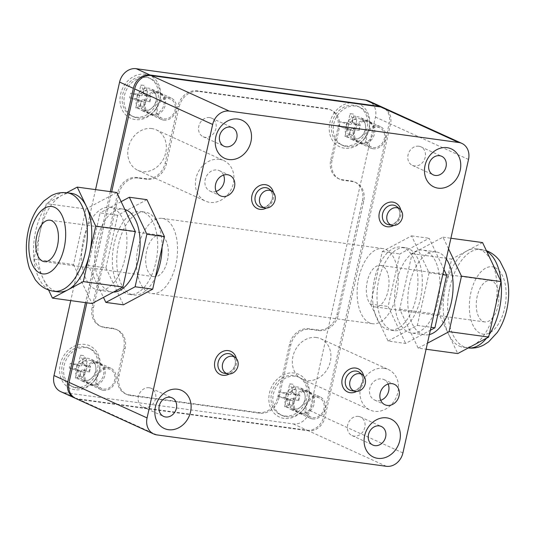 <?xml version="1.0" encoding="UTF-8"?>
<svg xmlns="http://www.w3.org/2000/svg" width="535" height="535" viewBox="0 0 535 535"><rect width="100%" height="100%" fill="white"/><g stroke="black" fill="none" stroke-linecap="round" stroke-linejoin="round"><path stroke-width="0.4" stroke-dasharray="2.67 2.01" d="M382.197 265.915A20.925 11.081 -82.2 0 0 380.512 265.42A20.925 11.081 -82.2 0 0 366.95 283.022A20.925 11.081 -82.2 0 0 373.149 306.394A20.925 11.081 -82.2 0 0 374.841 306.883A20.925 11.081 -82.2 0 0 388.397 289.281A20.925 11.081 -82.2 0 0 382.197 265.915M492.1 280.955A20.925 11.081 -82.2 0 0 490.414 280.46A20.925 11.081 -82.2 0 0 476.852 298.062A20.925 11.081 -82.2 0 0 483.051 321.428A20.925 11.081 -82.2 0 0 484.737 321.923A20.925 11.081 -82.2 0 0 498.299 304.321A20.925 11.081 -82.2 0 0 492.1 280.955M446.284 258.913A41.85 22.162 -82.2 0 0 439.476 252.894A41.85 22.162 -82.2 0 0 436.099 251.911A41.85 22.162 -82.2 0 0 408.981 287.114A41.85 22.162 -82.2 0 0 421.379 333.847A41.85 22.162 -82.2 0 0 424.757 334.83A41.85 22.162 -82.2 0 0 429.371 334.569M408.192 332.041A41.85 22.162 -82.2 0 0 411.562 333.031A41.85 22.162 -82.2 0 0 438.687 297.821A41.85 22.162 -82.2 0 0 426.288 251.089A41.85 22.162 -82.2 0 0 422.911 250.106A41.85 22.162 -82.2 0 0 395.793 285.309A41.85 22.162 -82.2 0 0 408.192 332.041M459.404 346.138A49.695 26.322 -82.2 0 0 463.41 347.309A49.695 26.322 -82.2 0 0 473.194 345.322A49.695 26.322 -82.2 0 0 494.848 309.317A49.695 26.322 -82.2 0 0 491.805 262.07A49.695 26.322 -82.2 0 0 480.891 250.005A49.695 26.322 -82.2 0 0 476.886 248.835A49.695 26.322 -82.2 0 0 467.108 250.821A49.695 26.322 -82.2 0 0 445.454 286.827A49.695 26.322 -82.2 0 0 448.497 334.074A49.695 26.322 -82.2 0 0 459.404 346.138M149.178 387.761A10.198 8.547 114.5 0 0 138.739 395.251A10.198 8.547 114.5 0 0 142.745 406.908A10.198 8.547 114.5 0 0 144.771 407.489A10.198 8.547 114.5 0 0 155.21 399.999A10.198 8.547 114.5 0 0 151.204 388.343A10.198 8.547 114.5 0 0 149.178 387.761M358.43 416.39A10.198 8.547 114.5 0 0 347.984 423.88A10.198 8.547 114.5 0 0 351.997 435.543A10.198 8.547 114.5 0 0 354.016 436.125A10.198 8.547 114.5 0 0 364.462 428.635A10.198 8.547 114.5 0 0 360.45 416.979A10.198 8.547 114.5 0 0 358.43 416.39M418.818 146.215A10.198 8.547 114.5 0 0 408.379 153.706A10.198 8.547 114.5 0 0 412.385 165.362A10.198 8.547 114.5 0 0 414.411 165.944A10.198 8.547 114.5 0 0 424.85 158.454A10.198 8.547 114.5 0 0 420.844 146.797A10.198 8.547 114.5 0 0 418.818 146.215M209.573 117.58A10.198 8.547 114.5 0 0 199.127 125.07A10.198 8.547 114.5 0 0 203.139 136.726A10.198 8.547 114.5 0 0 205.159 137.314A10.198 8.547 114.5 0 0 215.605 129.818A10.198 8.547 114.5 0 0 211.592 118.161A10.198 8.547 114.5 0 0 209.573 117.58M167.395 260.692A20.925 11.081 -82.2 0 0 159.831 235.226A20.925 11.081 -82.2 0 0 146.597 251.223A20.925 11.081 -82.2 0 0 154.16 276.689A20.925 11.081 -82.2 0 0 167.395 260.692M83.447 239.265A41.85 22.162 -82.2 0 0 98.574 290.197A41.85 22.162 -82.2 0 0 125.043 258.204A41.85 22.162 -82.2 0 0 109.922 207.279A41.85 22.162 -82.2 0 0 83.447 239.265M124.842 209.452A41.85 22.162 -82.2 0 0 123.11 209.078A41.85 22.162 -82.2 0 0 96.634 241.071A41.85 22.162 -82.2 0 0 111.761 292.003A41.85 22.162 -82.2 0 0 113.367 292.11M71.576 193.376A49.695 26.322 -82.2 0 0 61.799 195.362A49.695 26.322 -82.2 0 0 40.145 231.361A49.695 26.322 -82.2 0 0 43.188 278.615A49.695 26.322 -82.2 0 0 58.101 291.842M103.355 390.303A11.77 9.857 -65.5 0 1 101.021 389.634A11.77 9.857 -65.5 0 1 96.394 376.179A11.77 9.857 -65.5 0 1 108.444 367.538A11.77 9.857 -65.5 0 1 110.778 368.207A11.77 9.857 -65.5 0 1 115.399 381.662A11.77 9.857 -65.5 0 1 103.355 390.303M92.435 385.334A11.77 9.857 -65.5 0 1 90.101 384.658A11.77 9.857 -65.5 0 1 85.473 371.21A11.77 9.857 -65.5 0 1 97.524 362.563A11.77 9.857 -65.5 0 1 99.858 363.238A11.77 9.857 -65.5 0 1 104.486 376.687A11.77 9.857 -65.5 0 1 92.435 385.334M83.152 381.107A11.77 9.857 -65.5 0 1 80.818 380.432A11.77 9.857 -65.5 0 1 76.197 366.983A11.77 9.857 -65.5 0 1 88.242 358.336A11.77 9.857 -65.5 0 1 90.575 359.012A11.77 9.857 -65.5 0 1 95.203 372.46A11.77 9.857 -65.5 0 1 83.152 381.107M96.226 361.974A11.77 9.857 114.5 0 0 84.176 370.615A11.77 9.857 114.5 0 0 88.803 384.07A11.77 9.857 114.5 0 0 91.137 384.739A11.77 9.857 114.5 0 0 103.181 376.098A11.77 9.857 114.5 0 0 98.554 362.643A11.77 9.857 114.5 0 0 96.226 361.974M74.833 389.747A23.433 19.634 -65.5 0 1 60.208 364.388A23.433 19.634 -65.5 0 1 84.965 344.413A23.433 19.634 -65.5 0 1 99.597 369.779A23.433 19.634 -65.5 0 1 74.833 389.747M163.743 120.128A11.77 9.857 -65.5 0 1 161.41 119.452A11.77 9.857 -65.5 0 1 156.788 106.004A11.77 9.857 -65.5 0 1 168.833 97.357A11.77 9.857 -65.5 0 1 171.167 98.032A11.77 9.857 -65.5 0 1 175.794 111.481A11.77 9.857 -65.5 0 1 163.743 120.128M152.829 115.152A11.77 9.857 -65.5 0 1 150.495 114.483A11.77 9.857 -65.5 0 1 145.868 101.028A11.77 9.857 -65.5 0 1 157.919 92.388A11.77 9.857 -65.5 0 1 160.246 93.057A11.77 9.857 -65.5 0 1 164.874 106.512A11.77 9.857 -65.5 0 1 152.829 115.152M143.547 110.926A11.77 9.857 -65.5 0 1 141.213 110.257A11.77 9.857 -65.5 0 1 136.585 96.802A11.77 9.857 -65.5 0 1 148.636 88.161A11.77 9.857 -65.5 0 1 150.97 88.83A11.77 9.857 -65.5 0 1 155.591 102.285A11.77 9.857 -65.5 0 1 143.547 110.926M156.615 91.793A11.77 9.857 114.5 0 0 144.57 100.44A11.77 9.857 114.5 0 0 149.191 113.888A11.77 9.857 114.5 0 0 151.525 114.564A11.77 9.857 114.5 0 0 163.576 105.917A11.77 9.857 114.5 0 0 158.948 92.468A11.77 9.857 114.5 0 0 156.615 91.793M135.228 119.573A23.433 19.634 -65.5 0 1 120.596 94.207A23.433 19.634 -65.5 0 1 145.359 74.238A23.433 19.634 -65.5 0 1 159.985 99.597A23.433 19.634 -65.5 0 1 135.228 119.573M372.995 148.757A11.77 9.857 -65.5 0 1 370.661 148.088A11.77 9.857 -65.5 0 1 366.034 134.633A11.77 9.857 -65.5 0 1 378.084 125.992A11.77 9.857 -65.5 0 1 380.418 126.661A11.77 9.857 -65.5 0 1 385.039 140.117A11.77 9.857 -65.5 0 1 372.995 148.757M362.075 143.788A11.77 9.857 -65.5 0 1 359.741 143.112A11.77 9.857 -65.5 0 1 355.113 129.664A11.77 9.857 -65.5 0 1 367.164 121.017A11.77 9.857 -65.5 0 1 369.498 121.692A11.77 9.857 -65.5 0 1 374.125 135.141A11.77 9.857 -65.5 0 1 362.075 143.788M352.792 139.561A11.77 9.857 -65.5 0 1 350.458 138.886A11.77 9.857 -65.5 0 1 345.837 125.437A11.77 9.857 -65.5 0 1 357.882 116.79A11.77 9.857 -65.5 0 1 360.215 117.466A11.77 9.857 -65.5 0 1 364.843 130.914A11.77 9.857 -65.5 0 1 352.792 139.561M365.866 120.428A11.77 9.857 114.5 0 0 353.816 129.069A11.77 9.857 114.5 0 0 358.443 142.524A11.77 9.857 114.5 0 0 360.777 143.193A11.77 9.857 114.5 0 0 372.821 134.552A11.77 9.857 114.5 0 0 368.2 121.097A11.77 9.857 114.5 0 0 365.866 120.428M344.473 148.202A23.433 19.634 -65.5 0 1 329.848 122.843A23.433 19.634 -65.5 0 1 354.605 102.867A23.433 19.634 -65.5 0 1 369.237 128.233A23.433 19.634 -65.5 0 1 344.473 148.202M312.6 418.938A11.77 9.857 -65.5 0 1 310.267 418.263A11.77 9.857 -65.5 0 1 305.645 404.814A11.77 9.857 -65.5 0 1 317.69 396.167A11.77 9.857 -65.5 0 1 320.024 396.843A11.77 9.857 -65.5 0 1 324.651 410.291A11.77 9.857 -65.5 0 1 312.6 418.938M301.68 413.963A11.77 9.857 -65.5 0 1 299.353 413.294A11.77 9.857 -65.5 0 1 294.725 399.839A11.77 9.857 -65.5 0 1 306.769 391.199A11.77 9.857 -65.5 0 1 309.103 391.874A11.77 9.857 -65.5 0 1 313.731 405.323A11.77 9.857 -65.5 0 1 301.68 413.963M284.085 418.383A23.433 19.634 -65.5 0 1 269.453 393.018A23.433 19.634 -65.5 0 1 294.217 373.049A23.433 19.634 -65.5 0 1 308.842 398.408A23.433 19.634 -65.5 0 1 284.085 418.383M292.404 409.743A11.77 9.857 -65.5 0 1 290.07 409.068A11.77 9.857 -65.5 0 1 285.443 395.612A11.77 9.857 -65.5 0 1 297.493 386.972A11.77 9.857 -65.5 0 1 299.821 387.648A11.77 9.857 -65.5 0 1 304.448 401.096A11.77 9.857 -65.5 0 1 292.404 409.743M305.472 390.603A11.77 9.857 114.5 0 0 293.421 399.25A11.77 9.857 114.5 0 0 298.048 412.699A11.77 9.857 114.5 0 0 300.382 413.374A11.77 9.857 114.5 0 0 312.433 404.728A11.77 9.857 114.5 0 0 307.806 391.279A11.77 9.857 114.5 0 0 305.472 390.603M216.147 191.37A11.248 9.423 -65.5 0 1 212.221 191.737A11.248 9.423 -65.5 0 1 209.987 191.095A11.248 9.423 -65.5 0 1 205.567 178.242A11.248 9.423 -65.5 0 1 217.083 169.983A11.248 9.423 -65.5 0 1 219.31 170.625A11.248 9.423 -65.5 0 1 223.556 175.092M380.713 400.3A11.248 9.423 -65.5 0 1 376.787 400.668A11.248 9.423 -65.5 0 1 374.56 400.026A11.248 9.423 -65.5 0 1 370.14 387.173A11.248 9.423 -65.5 0 1 381.649 378.914A11.248 9.423 -65.5 0 1 383.883 379.556A11.248 9.423 -65.5 0 1 388.122 384.023M384.023 368.287A22.229 18.625 114.5 0 0 361.265 384.618A22.229 18.625 114.5 0 0 370.006 410.024A22.229 18.625 114.5 0 0 374.413 411.295A22.229 18.625 114.5 0 0 397.171 394.97A22.229 18.625 114.5 0 0 388.43 369.558A22.229 18.625 114.5 0 0 384.023 368.287M316.432 337.511A22.229 18.625 114.5 0 0 293.675 353.836A22.229 18.625 114.5 0 0 302.409 379.248A22.229 18.625 114.5 0 0 306.816 380.519A22.229 18.625 114.5 0 0 329.58 364.188A22.229 18.625 114.5 0 0 320.839 338.782A22.229 18.625 114.5 0 0 316.432 337.511M219.457 159.356A22.229 18.625 114.5 0 0 196.699 175.687A22.229 18.625 114.5 0 0 205.44 201.093A22.229 18.625 114.5 0 0 209.847 202.364A22.229 18.625 114.5 0 0 232.605 186.04A22.229 18.625 114.5 0 0 223.864 160.627A22.229 18.625 114.5 0 0 219.457 159.356M151.866 128.581A22.229 18.625 114.5 0 0 129.109 144.905A22.229 18.625 114.5 0 0 137.843 170.317A22.229 18.625 114.5 0 0 142.25 171.588A22.229 18.625 114.5 0 0 165.007 155.257A22.229 18.625 114.5 0 0 156.273 129.851A22.229 18.625 114.5 0 0 151.866 128.581M114.222 243.478A41.85 22.162 -82.2 0 0 129.343 294.411A41.85 22.162 -82.2 0 0 155.819 262.417A41.85 22.162 -82.2 0 0 140.692 211.486A41.85 22.162 -82.2 0 0 114.222 243.478M162.085 247.177A41.85 22.162 -82.2 0 0 145.085 212.087A41.85 22.162 -82.2 0 0 118.616 244.08A41.85 22.162 -82.2 0 0 133.743 295.012A41.85 22.162 -82.2 0 0 155.31 277.484M396.522 294.738A37.925 20.089 -82.2 0 0 382.819 248.581A37.925 20.089 -82.2 0 0 358.824 277.571A37.925 20.089 -82.2 0 0 372.534 323.728A37.925 20.089 -82.2 0 0 396.522 294.738M138.15 247.371A37.925 20.089 97.8 0 1 162.138 218.38A37.925 20.089 97.8 0 1 175.848 264.537A37.925 20.089 97.8 0 1 151.853 293.528A37.925 20.089 97.8 0 1 138.15 247.371M390.61 329.64A41.85 22.162 -82.2 0 0 393.981 330.623A41.85 22.162 -82.2 0 0 421.098 295.42A41.85 22.162 -82.2 0 0 408.7 248.681A41.85 22.162 -82.2 0 0 405.329 247.698A41.85 22.162 -82.2 0 0 378.212 282.901A41.85 22.162 -82.2 0 0 390.61 329.64M386.21 329.038A41.85 22.162 -82.2 0 0 389.587 330.021A41.85 22.162 -82.2 0 0 416.705 294.818A41.85 22.162 -82.2 0 0 404.306 248.086A41.85 22.162 -82.2 0 0 400.936 247.096A41.85 22.162 -82.2 0 0 373.811 282.299A41.85 22.162 -82.2 0 0 386.21 329.038M60.682 391.62A15.696 13.148 114.5 0 0 63.799 392.516L293.267 423.914A15.696 13.148 114.5 0 0 309.845 410.539L375.443 117.085A15.696 13.148 114.5 0 0 368.755 101.001M95.558 189.617L70.747 300.616M383.836 107.869A15.696 13.148 -65.5 0 1 390.517 123.953L324.926 417.407A15.696 13.148 -65.5 0 1 308.347 430.782L78.872 399.377A15.696 13.148 -65.5 0 1 75.763 398.481M86.864 302.823L111.681 191.818M279.069 397.579A18.31 15.334 114.5 0 1 259.722 413.18L130.487 395.492A18.31 15.334 -65.5 0 1 126.855 394.449A18.31 15.334 -65.5 0 1 119.058 375.677L125.096 348.646A18.31 15.334 114.5 0 0 117.299 329.874A18.31 15.334 114.5 0 0 113.674 328.831L104.88 327.627A18.31 15.334 -65.5 0 1 101.249 326.577A18.31 15.334 -65.5 0 1 93.451 307.812L118.964 193.69A18.31 15.334 -65.5 0 1 138.304 178.081L147.098 179.285A18.31 15.334 114.5 0 0 166.445 163.683L179.111 107.02A18.31 15.334 114.5 0 1 198.452 91.411L327.694 109.1A18.31 15.334 114.5 0 1 331.325 110.143A18.31 15.334 114.5 0 1 339.123 128.915L332.061 160.507A18.31 15.334 -65.5 0 0 339.859 179.272A18.31 15.334 -65.5 0 0 343.49 180.315L352.284 181.519A18.31 15.334 114.5 0 1 355.909 182.569A18.31 15.334 114.5 0 1 363.706 201.334L338.314 314.954A18.31 15.334 -65.5 0 1 318.967 330.556L310.173 329.353A18.31 15.334 114.5 0 0 290.833 344.955L279.069 397.579L277.772 396.983L289.529 344.366A18.31 15.334 114.5 0 1 308.876 328.764L317.67 329.961A18.31 15.334 -65.5 0 0 337.01 314.359L362.409 200.745A18.31 15.334 114.5 0 0 354.611 181.974A18.31 15.334 114.5 0 0 350.98 180.93L342.186 179.727A18.31 15.334 -65.5 0 1 338.561 178.677A18.31 15.334 -65.5 0 1 330.764 159.911L337.826 128.32A18.31 15.334 114.5 0 0 330.021 109.555A18.31 15.334 114.5 0 0 326.397 108.505L197.154 90.823A18.31 15.334 114.5 0 0 177.807 106.425L165.141 163.095A18.31 15.334 114.5 0 1 145.801 178.697L137.007 177.493A18.31 15.334 -65.5 0 0 117.66 193.095L92.154 307.224A18.31 15.334 -65.5 0 0 99.951 325.989A18.31 15.334 -65.5 0 0 103.583 327.032L112.37 328.236A18.31 15.334 114.5 0 1 116.001 329.286A18.31 15.334 114.5 0 1 123.799 348.051L117.754 375.088A18.31 15.334 -65.5 0 0 125.558 393.854A18.31 15.334 -65.5 0 0 129.182 394.904L258.425 412.585A18.31 15.334 114.5 0 0 277.772 396.983M75.121 398.167A15.696 13.148 114.5 0 0 77.575 398.789L307.043 430.187A15.696 13.148 114.5 0 0 323.621 416.818L389.219 123.364A15.696 13.148 114.5 0 0 383.174 107.595M110.29 191.63L85.48 302.636M146.931 199.655L117.653 215.291L105.903 267.868L88.322 265.467L103.462 297.4M105.903 267.868L123.424 304.816M117.653 215.291L100.072 212.883L88.322 265.467M121.131 201.635L100.072 212.883M66.748 192.72L46.344 203.614L33.939 259.114L48.585 289.983M116.811 192.52L85.908 209.024L46.344 203.614M85.908 209.024L73.502 264.531L33.939 259.114M73.502 264.531L92 303.526M388.062 341.029L417.333 325.394L429.09 272.81L411.569 235.868L382.291 251.503L370.541 304.081L388.062 341.029L405.644 343.437L430.341 330.242M417.333 325.394L431.003 327.266M429.09 272.81L442.759 274.682M443.93 269.439L429.15 238.276L399.879 253.911L388.122 306.488L405.644 343.437M411.569 235.868L429.15 238.276M382.291 251.503L399.879 253.911M370.541 304.081L388.122 306.488M482.557 242.569L451.654 259.074L439.248 314.573L457.746 353.575M448.537 248.842L442.993 237.159L412.09 253.664L399.685 309.163L418.183 348.158L426.094 349.241M399.685 309.163L439.248 314.573M412.09 253.664L451.654 259.074M442.993 237.159L450.905 238.242M418.183 348.158L427.438 343.216M145.052 110.217A10.459 8.767 114.5 0 0 155.759 102.533A10.459 8.767 114.5 0 0 151.646 90.575A10.459 8.767 114.5 0 0 149.573 89.98A10.459 8.767 114.5 0 0 138.866 97.664A10.459 8.767 114.5 0 0 142.979 109.621A10.459 8.767 114.5 0 0 145.052 110.217M164.031 118.857A10.459 8.767 114.5 0 0 174.738 111.18A10.459 8.767 114.5 0 0 170.625 99.222A10.459 8.767 114.5 0 0 168.552 98.621A10.459 8.767 114.5 0 0 157.845 106.305A10.459 8.767 114.5 0 0 161.958 118.262A10.459 8.767 114.5 0 0 164.031 118.857M137.589 117.968A20.925 17.528 114.5 0 0 159.009 102.606A20.925 17.528 114.5 0 0 150.783 78.692A20.925 17.528 114.5 0 0 146.637 77.495A20.925 17.528 114.5 0 0 125.217 92.863A20.925 17.528 114.5 0 0 133.442 116.77A20.925 17.528 114.5 0 0 137.589 117.968M135.77 117.138A20.925 17.528 114.5 0 0 157.19 101.777A20.925 17.528 114.5 0 0 148.964 77.863A20.925 17.528 114.5 0 0 144.818 76.665A20.925 17.528 114.5 0 0 123.398 92.033A20.925 17.528 114.5 0 0 131.623 115.948A20.925 17.528 114.5 0 0 135.77 117.138M129.664 97.845L136.432 98.774A1.572 1.317 -65.5 0 1 137.408 100.473L135.669 108.264L139.715 108.819L141.454 101.028A1.572 1.317 -65.5 0 1 143.112 99.691L149.88 100.613L150.923 95.959L144.156 95.029A1.572 1.317 -65.5 0 1 143.173 93.337L144.918 85.54L140.872 84.991L139.133 92.782A1.572 1.317 -65.5 0 1 137.475 94.12L130.7 93.19L129.664 97.845L136.599 99.911L139.943 100.373L136.432 98.774M143.173 93.337L146.684 94.936L147.546 91.084L144.918 85.54M147.546 91.084L143.5 90.529L140.872 84.991M143.5 90.529L142.638 94.381L139.133 92.782M137.475 94.12L140.979 95.718L137.635 95.257L130.7 93.19M137.635 95.257L136.599 99.911M137.408 100.473L140.919 102.071L140.063 105.917L135.669 108.264M140.063 105.917L144.102 106.472L139.715 108.819M144.102 106.472L144.965 102.62L141.454 101.028M143.112 99.691L146.623 101.282L149.967 101.744L149.88 100.613M149.967 101.744L150.923 95.959M151.004 97.089L147.667 96.628L144.156 95.029M146.684 94.936A1.572 1.317 114.5 0 0 147.667 96.628M146.623 101.282A1.572 1.317 114.5 0 0 144.965 102.62M140.919 102.071A1.572 1.317 114.5 0 0 139.943 100.373M140.979 95.718A1.572 1.317 114.5 0 0 142.638 94.381M84.657 380.398A10.459 8.767 114.5 0 0 95.37 372.714A10.459 8.767 114.5 0 0 91.258 360.757A10.459 8.767 114.5 0 0 89.184 360.162A10.459 8.767 114.5 0 0 78.471 367.846A10.459 8.767 114.5 0 0 82.584 379.803A10.459 8.767 114.5 0 0 84.657 380.398M103.636 389.039A10.459 8.767 114.5 0 0 114.343 381.355A10.459 8.767 114.5 0 0 110.237 369.397A10.459 8.767 114.5 0 0 108.157 368.802A10.459 8.767 114.5 0 0 97.45 376.486A10.459 8.767 114.5 0 0 101.563 388.443A10.459 8.767 114.5 0 0 103.636 389.039M77.194 388.149A20.925 17.528 114.5 0 0 98.614 372.781A20.925 17.528 114.5 0 0 90.388 348.867A20.925 17.528 114.5 0 0 86.242 347.67A20.925 17.528 114.5 0 0 64.822 363.038A20.925 17.528 114.5 0 0 73.048 386.952A20.925 17.528 114.5 0 0 77.194 388.149M75.375 387.32A20.925 17.528 114.5 0 0 96.795 371.952A20.925 17.528 114.5 0 0 88.569 348.038A20.925 17.528 114.5 0 0 84.423 346.847A20.925 17.528 114.5 0 0 63.003 362.208A20.925 17.528 114.5 0 0 71.229 386.123A20.925 17.528 114.5 0 0 75.375 387.32M69.269 368.026L76.037 368.949A1.572 1.317 -65.5 0 1 77.02 370.648L75.275 378.446L79.32 378.994L81.066 371.203A1.572 1.317 -65.5 0 1 82.724 369.866L89.492 370.795L90.529 366.141L83.761 365.211A1.572 1.317 -65.5 0 1 82.785 363.512L84.523 355.721L80.477 355.166L78.739 362.957A1.572 1.317 -65.5 0 1 77.08 364.295L70.312 363.372L69.269 368.026L76.204 370.093L79.548 370.548L76.037 368.949M82.785 363.512L86.289 365.111L87.151 361.265L84.523 355.721M87.151 361.265L83.106 360.71L80.477 355.166M83.106 360.71L82.25 364.556L78.739 362.957M77.08 364.295L80.591 365.893L77.247 365.438L70.312 363.372M77.247 365.438L76.204 370.093M77.02 370.648L80.531 372.246L79.668 376.098L75.275 378.446M79.668 376.098L83.714 376.653L79.32 378.994M83.714 376.653L84.57 372.801L81.066 371.203M82.724 369.866L86.229 371.464L89.572 371.925L89.492 370.795M89.572 371.925L90.529 366.141M90.616 367.271L87.272 366.809L83.761 365.211M86.289 365.111A1.572 1.317 114.5 0 0 87.272 366.809M86.229 371.464A1.572 1.317 114.5 0 0 84.57 372.801M80.531 372.246A1.572 1.317 114.5 0 0 79.548 370.548M80.591 365.893A1.572 1.317 114.5 0 0 82.25 364.556M293.909 409.034A10.459 8.767 114.5 0 0 304.616 401.35A10.459 8.767 114.5 0 0 300.503 389.393A10.459 8.767 114.5 0 0 298.43 388.791A10.459 8.767 114.5 0 0 287.723 396.475A10.459 8.767 114.5 0 0 291.829 408.432A10.459 8.767 114.5 0 0 293.909 409.034M312.881 417.674A10.459 8.767 114.5 0 0 323.595 409.991A10.459 8.767 114.5 0 0 319.482 398.033A10.459 8.767 114.5 0 0 317.409 397.438A10.459 8.767 114.5 0 0 306.695 405.115A10.459 8.767 114.5 0 0 310.808 417.073A10.459 8.767 114.5 0 0 312.881 417.674M286.446 416.785A20.925 17.528 114.5 0 0 307.866 401.417A20.925 17.528 114.5 0 0 299.64 377.503A20.925 17.528 114.5 0 0 295.494 376.306A20.925 17.528 114.5 0 0 274.074 391.673A20.925 17.528 114.5 0 0 282.299 415.588A20.925 17.528 114.5 0 0 286.446 416.785M284.627 415.956A20.925 17.528 114.5 0 0 306.047 400.588A20.925 17.528 114.5 0 0 297.821 376.673A20.925 17.528 114.5 0 0 293.675 375.476A20.925 17.528 114.5 0 0 272.255 390.844A20.925 17.528 114.5 0 0 280.48 414.759A20.925 17.528 114.5 0 0 284.627 415.956M278.514 396.662L285.289 397.585A1.572 1.317 -65.5 0 1 286.265 399.284L284.526 407.075L288.572 407.63L290.311 399.839A1.572 1.317 -65.5 0 1 291.97 398.501L298.737 399.424L299.781 394.77L293.013 393.847A1.572 1.317 -65.5 0 1 292.03 392.148L293.775 384.357L289.729 383.802L287.984 391.593A1.572 1.317 -65.5 0 1 286.325 392.931L279.558 392.008L278.514 396.662L285.456 398.729L288.8 399.184L285.289 397.585M292.03 392.148L295.541 393.747L296.403 389.895L293.775 384.357M296.403 389.895L292.357 389.346L289.729 383.802M292.357 389.346L291.495 393.192L287.984 391.593M286.325 392.931L289.836 394.529L286.492 394.074L279.558 392.008M286.492 394.074L285.456 398.729M286.265 399.284L289.776 400.882L288.913 404.728L284.526 407.075M288.913 404.728L292.959 405.283L288.572 407.63M292.959 405.283L293.822 401.437L290.311 399.839M291.97 398.501L295.48 400.1L298.824 400.555L298.737 399.424M298.824 400.555L299.781 394.77M299.861 395.9L296.517 395.445L293.013 393.847M295.541 393.747A1.572 1.317 114.5 0 0 296.517 395.445M295.48 400.1A1.572 1.317 114.5 0 0 293.822 401.437M289.776 400.882A1.572 1.317 114.5 0 0 288.8 399.184M289.836 394.529A1.572 1.317 114.5 0 0 291.495 393.192M354.297 138.853A10.459 8.767 114.5 0 0 365.01 131.169A10.459 8.767 114.5 0 0 360.898 119.211A10.459 8.767 114.5 0 0 358.824 118.616A10.459 8.767 114.5 0 0 348.111 126.293A10.459 8.767 114.5 0 0 352.224 138.251A10.459 8.767 114.5 0 0 354.297 138.853M373.276 147.493A10.459 8.767 114.5 0 0 383.99 139.809A10.459 8.767 114.5 0 0 379.877 127.852A10.459 8.767 114.5 0 0 377.804 127.256A10.459 8.767 114.5 0 0 367.09 134.94A10.459 8.767 114.5 0 0 371.203 146.898A10.459 8.767 114.5 0 0 373.276 147.493M346.834 146.603A20.925 17.528 114.5 0 0 368.254 131.236A20.925 17.528 114.5 0 0 360.035 107.321A20.925 17.528 114.5 0 0 355.882 106.124A20.925 17.528 114.5 0 0 334.462 121.492A20.925 17.528 114.5 0 0 342.688 145.406A20.925 17.528 114.5 0 0 346.834 146.603M345.015 145.774A20.925 17.528 114.5 0 0 366.435 130.406A20.925 17.528 114.5 0 0 358.209 106.492A20.925 17.528 114.5 0 0 354.063 105.301A20.925 17.528 114.5 0 0 332.643 120.663A20.925 17.528 114.5 0 0 340.869 144.577A20.925 17.528 114.5 0 0 345.015 145.774M338.909 126.481L345.677 127.404A1.572 1.317 -65.5 0 1 346.66 129.102L344.914 136.9L348.96 137.448L350.706 129.657A1.572 1.317 -65.5 0 1 352.364 128.32L359.132 129.249L360.169 124.595L353.401 123.665A1.572 1.317 -65.5 0 1 352.425 121.967L354.163 114.176L350.117 113.621L348.379 121.412A1.572 1.317 -65.5 0 1 346.72 122.749L339.952 121.826L338.909 126.481L345.844 128.547L349.188 129.002L345.677 127.404M352.425 121.967L355.935 123.565L356.791 119.72L354.163 114.176M356.791 119.72L352.746 119.165L350.117 113.621M352.746 119.165L351.89 123.01L348.379 121.412M346.72 122.749L350.231 124.347L346.887 123.893L339.952 121.826M346.887 123.893L345.844 128.547M346.66 129.102L350.171 130.7L349.308 134.552L344.914 136.9M349.308 134.552L353.354 135.108L348.96 137.448M353.354 135.108L354.21 131.256L350.706 129.657M352.364 128.32L355.869 129.918L359.212 130.38L359.132 129.249M359.212 130.38L360.169 124.595M360.256 125.725L356.912 125.264L353.401 123.665M355.935 123.565A1.572 1.317 114.5 0 0 356.912 125.264M355.869 129.918A1.572 1.317 114.5 0 0 354.21 131.256M350.171 130.7A1.572 1.317 114.5 0 0 349.188 129.002M350.231 124.347A1.572 1.317 114.5 0 0 351.89 123.01M486.723 251.35A49.695 26.322 -82.2 0 0 485.292 250.607A49.695 26.322 -82.2 0 0 481.286 249.437A49.695 26.322 -82.2 0 0 449.079 291.241A49.695 26.322 -82.2 0 0 463.805 346.74A49.695 26.322 -82.2 0 0 467.811 347.91A49.695 26.322 -82.2 0 0 468.252 347.964L463.41 347.309M486.562 338.18A49.695 26.322 -82.2 0 0 489.197 334.602M495.082 267.594A33.999 18.009 97.8 0 1 504.632 308.173A33.999 18.009 97.8 0 1 480.383 333.365A33.999 18.009 97.8 0 1 470.833 292.785A33.999 18.009 97.8 0 1 495.082 267.594M261.347 207.286A10.145 8.5 114.5 0 0 261.588 207.326A10.145 8.5 114.5 0 0 271.579 200.899A10.145 8.5 114.5 0 0 269.553 189.256C277.324 197.522 267.834 208.596 261.561 207.319L261.347 207.286M388.698 224.713A10.145 8.5 114.5 0 0 388.938 224.747A10.145 8.5 114.5 0 0 398.929 218.327A10.145 8.5 114.5 0 0 396.91 206.677C404.681 214.95 395.184 226.024 388.918 224.747L388.698 224.713M351.602 390.664A10.145 8.5 114.5 0 0 351.843 390.704A10.145 8.5 114.5 0 0 361.834 384.277A10.145 8.5 114.5 0 0 359.814 372.634C367.585 380.9 358.089 391.981 351.823 390.697L351.602 390.664M224.252 373.236A10.145 8.5 114.5 0 0 224.493 373.276A10.145 8.5 114.5 0 0 234.484 366.849A10.145 8.5 114.5 0 0 232.458 355.207C240.235 363.472 230.739 374.553 224.473 373.269L224.252 373.236M53.707 291.241A49.695 26.322 97.8 0 1 35.745 230.759A49.695 26.322 97.8 0 1 67.183 192.774M468.513 159.47L390.517 123.953M156.869 434.895L78.872 399.377M386.337 466.299L308.347 430.782M402.915 452.924L324.926 417.407M236.323 358.504A12.733 10.667 -65.5 0 1 229.268 373.985M363.673 375.931A12.733 10.667 -65.5 0 1 356.624 391.413M400.768 209.974A12.733 10.667 -65.5 0 1 393.713 225.462M273.412 192.547A12.733 10.667 -65.5 0 1 266.363 208.035M290.833 344.955L289.529 344.366M310.173 329.353L308.876 328.764M259.722 413.18L258.425 412.585M130.487 395.492L129.182 394.904M119.058 375.677L117.754 375.088M125.096 348.646L123.799 348.051M113.674 328.831L112.37 328.236M104.88 327.627L103.583 327.032M93.451 307.812L92.154 307.224M118.964 193.69L117.66 193.095M138.304 178.081L137.007 177.493M147.098 179.285L145.801 178.697M166.445 163.683L165.141 163.095M179.111 107.02L177.807 106.425M198.452 91.411L197.154 90.823M327.694 109.1L326.397 108.505M339.123 128.915L337.826 128.32M332.061 160.507L330.764 159.911M343.49 180.315L342.186 179.727M352.284 181.519L350.98 180.93M363.706 201.334L362.409 200.745M338.314 314.954L337.01 314.359M318.967 330.556L317.67 329.961M375.443 117.085L389.219 123.364M309.845 410.539L323.621 416.818M293.267 423.914L307.043 430.187M63.799 392.516L77.575 398.789M490.414 280.46L380.512 265.42M424.757 334.83L411.562 333.031M142.745 406.908L163.596 416.404M351.997 435.543L372.848 445.04M412.385 165.362L433.236 174.858M203.139 136.726L223.991 146.222M49.936 220.186L159.831 235.226M98.574 290.197L111.761 292.003M101.021 389.634L90.101 384.658M88.803 384.07L80.818 380.432M161.41 119.452L150.495 114.483M149.191 113.888L141.213 110.257M370.661 148.088L359.741 143.112M358.443 142.524L350.458 138.886M310.267 418.263L299.353 413.294M298.048 412.699L290.07 409.068M209.987 191.095L220.387 195.83M374.56 400.026L384.959 404.761M302.409 379.248L370.006 410.024M137.843 170.317L205.44 201.093M129.343 294.411L133.743 295.012M162.138 218.38L382.819 248.581M393.981 330.623L389.587 330.021M405.329 247.698L400.936 247.096M151.853 293.528L372.534 323.728M140.692 211.486L145.085 212.087M156.273 129.851L223.864 160.627M320.839 338.782L388.43 369.558M383.883 379.556L394.282 384.29M219.31 170.625L229.709 175.36M126.855 394.449L125.558 393.854M117.299 329.874L116.001 329.286M101.249 326.577L99.951 325.989M331.325 110.143L330.021 109.555M339.859 179.272L338.561 178.677M355.909 182.569L354.611 181.974M307.806 391.279L299.821 387.648M320.024 396.843L309.103 391.874M368.2 121.097L360.215 117.466M380.418 126.661L369.498 121.692M158.948 92.468L150.97 88.83M171.167 98.032L160.246 93.057M98.554 362.643L90.575 359.012M110.778 368.207L99.858 363.238M109.922 207.279L123.11 209.078M44.265 261.648L154.16 276.689M211.592 118.161L232.444 127.658M420.844 146.797L441.696 156.294M360.45 416.979L381.301 426.469M151.204 388.343L172.049 397.839M476.886 248.835L486.409 250.694M436.099 251.911L422.911 250.106M484.737 321.923L374.841 306.883M151.646 90.575L170.625 99.222M148.964 77.863L150.783 78.692M131.623 115.948L133.442 116.77M142.979 109.621L161.958 118.262M140.25 100.46L136.739 98.861M147.352 96.541L143.841 94.942M91.258 360.757L110.237 369.397M88.569 348.038L90.388 348.867M71.229 386.123L73.048 386.952M82.584 379.803L101.563 388.443M79.862 370.641L76.351 369.043M86.958 366.722L83.453 365.124M300.503 389.393L319.482 398.033M297.821 376.673L299.64 377.503M280.48 414.759L282.299 415.588M291.829 408.432L310.808 417.073M289.107 399.277L285.596 397.679M296.209 395.352L292.698 393.753M360.898 119.211L379.877 127.852M358.209 106.492L360.035 107.321M340.869 144.577L342.688 145.406M352.224 138.251L371.203 146.898M349.502 129.095L345.991 127.497M356.598 125.177L353.093 123.578"/><path stroke-width="0.8" d="M429.371 334.569A41.85 22.162 -82.2 0 0 451.226 302.843A41.85 22.162 -82.2 0 0 446.284 258.913M177.493 389.226A20.925 17.528 114.5 0 0 155.391 407.055A20.925 17.528 114.5 0 0 168.445 429.699A20.925 17.528 114.5 0 0 190.554 411.87A20.925 17.528 114.5 0 0 177.493 389.226M170.03 397.251A10.198 8.547 114.5 0 0 159.59 404.748A10.198 8.547 114.5 0 0 163.596 416.404A10.198 8.547 114.5 0 0 165.623 416.986A10.198 8.547 114.5 0 0 176.062 409.496A10.198 8.547 114.5 0 0 172.049 397.839A10.198 8.547 114.5 0 0 170.03 397.251M386.745 417.862A20.925 17.528 114.5 0 0 364.636 435.691A20.925 17.528 114.5 0 0 377.697 458.334A20.925 17.528 114.5 0 0 399.805 440.506A20.925 17.528 114.5 0 0 386.745 417.862M379.282 425.887A10.198 8.547 114.5 0 0 368.836 433.377A10.198 8.547 114.5 0 0 372.848 445.04A10.198 8.547 114.5 0 0 374.868 445.622A10.198 8.547 114.5 0 0 385.307 438.132A10.198 8.547 114.5 0 0 381.301 426.469A10.198 8.547 114.5 0 0 379.282 425.887M447.133 147.68A20.925 17.528 114.5 0 0 425.031 165.509A20.925 17.528 114.5 0 0 438.091 188.153A20.925 17.528 114.5 0 0 460.194 170.324A20.925 17.528 114.5 0 0 447.133 147.68M439.67 155.705A10.198 8.547 114.5 0 0 429.231 163.202A10.198 8.547 114.5 0 0 433.236 174.858A10.198 8.547 114.5 0 0 435.263 175.44A10.198 8.547 114.5 0 0 445.702 167.95A10.198 8.547 114.5 0 0 441.696 156.294A10.198 8.547 114.5 0 0 439.67 155.705M237.888 119.044A20.925 17.528 114.5 0 0 215.779 136.88A20.925 17.528 114.5 0 0 228.84 159.524A20.925 17.528 114.5 0 0 250.948 141.688A20.925 17.528 114.5 0 0 237.888 119.044M230.424 127.076A10.198 8.547 114.5 0 0 219.979 134.566A10.198 8.547 114.5 0 0 223.991 146.222A10.198 8.547 114.5 0 0 226.011 146.804A10.198 8.547 114.5 0 0 236.457 139.314A10.198 8.547 114.5 0 0 232.444 127.658A10.198 8.547 114.5 0 0 230.424 127.076M57.499 245.652A20.925 11.081 -82.2 0 0 49.936 220.186A20.925 11.081 -82.2 0 0 36.701 236.182A20.925 11.081 -82.2 0 0 44.265 261.648A20.925 11.081 -82.2 0 0 57.499 245.652M113.367 292.11A41.85 22.162 -82.2 0 0 138.231 260.01A41.85 22.162 -82.2 0 0 124.842 209.452M53.707 291.241L58.101 291.842A49.695 26.322 -82.2 0 0 67.885 289.856A49.695 26.322 -82.2 0 0 89.539 253.857A49.695 26.322 -82.2 0 0 86.496 206.61A49.695 26.322 -82.2 0 0 71.576 193.376L67.183 192.774A49.695 26.322 97.8 0 1 85.145 253.256A49.695 26.322 97.8 0 1 53.707 291.241C48.03 290.371 43.121 287.964 38.988 284.005L35.31 279.838L29.458 268.436C25.733 256.76 25.326 244.241 28.235 230.893C30.141 222.333 33.297 214.776 37.697 208.229L43.736 201.1L51.059 195.79C56.101 193.088 61.478 192.085 67.183 192.774M227.482 174.718A11.248 9.423 114.5 0 0 215.966 182.977A11.248 9.423 114.5 0 0 220.387 195.83A11.248 9.423 114.5 0 0 222.62 196.472A11.248 9.423 114.5 0 0 234.129 188.213A11.248 9.423 114.5 0 0 229.709 175.36A11.248 9.423 114.5 0 0 227.482 174.718M392.048 383.648A11.248 9.423 114.5 0 0 380.539 391.908A11.248 9.423 114.5 0 0 384.959 404.761A11.248 9.423 114.5 0 0 387.186 405.403A11.248 9.423 114.5 0 0 398.702 397.144A11.248 9.423 114.5 0 0 394.282 384.29A11.248 9.423 114.5 0 0 392.048 383.648M265.367 207.968A9.142 7.657 -65.5 0 1 265.146 207.934A9.142 7.657 -65.5 0 1 259.696 197.957A9.142 7.657 -65.5 0 1 269.319 190.293A9.142 7.657 -65.5 0 1 272.542 191.697A9.142 7.657 -65.5 0 1 274.361 202.183A9.142 7.657 -65.5 0 1 265.367 207.968M228.271 373.925A9.142 7.657 -65.5 0 1 228.05 373.891A9.142 7.657 -65.5 0 1 222.6 363.907A9.142 7.657 -65.5 0 1 232.223 356.243A9.142 7.657 -65.5 0 1 235.447 357.647A9.142 7.657 -65.5 0 1 237.266 368.14A9.142 7.657 -65.5 0 1 228.271 373.925M359.573 373.671A9.142 7.657 114.5 0 0 349.95 381.335A9.142 7.657 114.5 0 0 355.401 391.319A9.142 7.657 114.5 0 0 355.621 391.353A9.142 7.657 114.5 0 0 364.623 385.561A9.142 7.657 114.5 0 0 362.797 375.075A9.142 7.657 114.5 0 0 359.573 373.671M396.669 207.72A9.142 7.657 114.5 0 0 387.046 215.378A9.142 7.657 114.5 0 0 392.496 225.362A9.142 7.657 114.5 0 0 392.717 225.395A9.142 7.657 114.5 0 0 401.718 219.611A9.142 7.657 114.5 0 0 399.892 209.118A9.142 7.657 114.5 0 0 396.669 207.72M155.31 277.484A41.85 22.162 -82.2 0 0 160.212 263.019A41.85 22.162 -82.2 0 0 162.085 247.177M383.174 107.595A15.696 13.148 114.5 0 0 382.532 107.274L368.755 101.001A15.696 13.148 114.5 0 0 365.646 100.105L136.178 68.701A15.696 13.148 114.5 0 0 119.593 82.076L95.558 189.617M70.747 300.616L54.002 375.53A15.696 13.148 114.5 0 0 60.682 391.62L74.465 397.893A15.696 13.148 114.5 0 0 75.121 398.167M111.681 191.818L134.673 88.944A15.696 13.148 -65.5 0 1 151.258 75.569L380.726 106.973A15.696 13.148 -65.5 0 1 383.836 107.869L461.825 143.38A15.696 13.148 114.5 0 0 458.716 142.484L229.248 111.086A15.696 13.148 114.5 0 0 212.669 124.461L147.071 417.915A15.696 13.148 114.5 0 0 153.759 433.999A15.696 13.148 114.5 0 0 156.869 434.895L386.337 466.299A15.696 13.148 114.5 0 0 402.915 452.924L468.513 159.47A15.696 13.148 114.5 0 0 461.825 143.38M153.759 433.999L75.763 398.481A15.696 13.148 -65.5 0 1 69.082 382.398L86.864 302.823M388.122 384.023A11.248 9.423 -65.5 0 1 380.713 400.3M223.556 175.092A11.248 9.423 -65.5 0 1 216.147 191.37M382.532 107.274A15.696 13.148 114.5 0 0 379.422 106.378L149.954 74.98A15.696 13.148 114.5 0 0 133.375 88.355L110.29 191.63M85.48 302.636L67.778 381.803A15.696 13.148 114.5 0 0 74.465 397.893M135.114 286.773L152.696 289.181L123.424 304.816L105.843 302.409L135.114 286.773L146.864 234.196L129.343 197.248L121.131 201.635M103.462 297.4L105.843 302.409M152.696 289.181L164.452 236.597L146.931 199.655L129.343 197.248M164.452 236.597L146.864 234.196M48.585 289.983L52.437 298.109L83.333 281.604L95.745 226.104L77.247 187.11L66.748 192.72M52.437 298.109L92 303.526L122.903 287.021L83.333 281.604M122.903 287.021L135.308 231.521L95.745 226.104M135.308 231.521L116.811 192.52L77.247 187.11M430.341 330.242L434.922 327.801L446.671 275.217L443.93 269.439M431.003 327.266L434.922 327.801M442.759 274.682L446.671 275.217M426.094 349.241L457.746 353.575L488.642 337.07L494.848 309.317L501.048 281.57L482.557 242.569L450.905 238.242M427.438 343.216L449.079 331.653L461.484 276.154L448.537 248.842M461.484 276.154L501.048 281.57M449.079 331.653L488.642 337.07M468.252 347.964A49.695 26.322 -82.2 0 0 486.562 338.18M489.197 334.602A49.695 26.322 -82.2 0 0 501.442 287.248A49.695 26.322 -82.2 0 0 486.723 251.35M266.363 208.035A12.733 10.667 -65.5 0 1 259.91 209.319A12.733 10.667 -65.5 0 1 251.958 195.536A12.733 10.667 -65.5 0 1 265.42 184.682A12.733 10.667 -65.5 0 1 273.412 192.547M272.542 191.697L269.553 189.256A10.145 8.5 114.5 0 0 265.975 187.698A10.145 8.5 114.5 0 0 255.289 196.205A10.145 8.5 114.5 0 0 261.347 207.286L265.146 207.934M393.713 225.462A12.733 10.667 -65.5 0 1 387.26 226.746A12.733 10.667 -65.5 0 1 379.315 212.963A12.733 10.667 -65.5 0 1 392.77 202.11A12.733 10.667 -65.5 0 1 400.768 209.974M399.892 209.118L396.91 206.677A10.145 8.5 114.5 0 0 393.325 205.126A10.145 8.5 114.5 0 0 382.639 213.632A10.145 8.5 114.5 0 0 388.698 224.713L392.496 225.362M356.624 391.413A12.733 10.667 -65.5 0 1 350.164 392.697A12.733 10.667 -65.5 0 1 342.219 378.914A12.733 10.667 -65.5 0 1 355.675 368.06A12.733 10.667 -65.5 0 1 363.673 375.931M362.797 375.075L359.814 372.634A10.145 8.5 114.5 0 0 356.23 371.076A10.145 8.5 114.5 0 0 345.543 379.582A10.145 8.5 114.5 0 0 351.602 390.664L355.401 391.319M229.268 373.985A12.733 10.667 -65.5 0 1 222.814 375.269A12.733 10.667 -65.5 0 1 214.863 361.486A12.733 10.667 -65.5 0 1 228.325 350.632A12.733 10.667 -65.5 0 1 236.323 358.504M235.447 357.647L232.458 355.207A10.145 8.5 114.5 0 0 228.88 353.648A10.145 8.5 114.5 0 0 218.193 362.155A10.145 8.5 114.5 0 0 224.252 373.236L228.05 373.891M30.361 232.511A33.999 18.009 -82.2 0 0 39.904 273.091A33.999 18.009 -82.2 0 0 64.153 247.899A33.999 18.009 -82.2 0 0 54.61 207.319A33.999 18.009 -82.2 0 0 30.361 232.511M458.716 142.484L380.726 106.973M229.248 111.086L151.258 75.569M212.669 124.461L134.673 88.944M147.071 417.915L69.082 382.398M365.646 100.105L379.422 106.378M54.002 375.53L67.778 381.803M119.593 82.076L133.375 88.355M136.178 68.701L149.954 74.98M467.811 347.91C473.515 348.599 478.892 347.589 483.934 344.894L488.595 341.865L497.296 332.449C502.833 324.13 506.371 314.433 507.922 303.352C509.44 292.23 508.658 281.905 505.575 272.368L500.078 261.388C497.042 257.054 493.15 253.757 488.401 251.503L486.409 250.694"/></g></svg>
